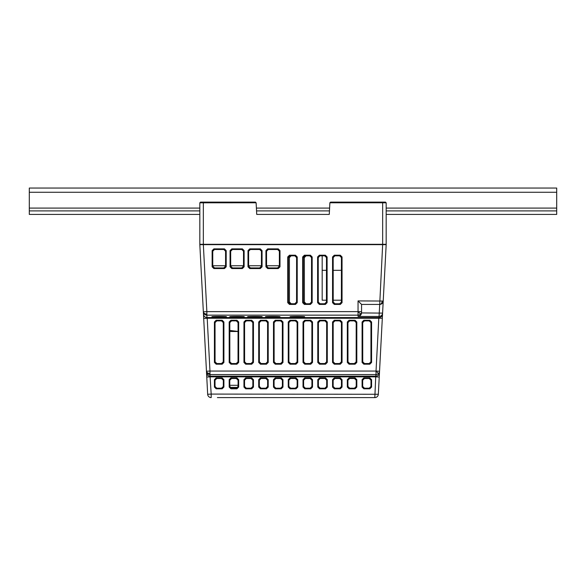 <?xml version="1.0" encoding="UTF-8"?>
<svg xmlns="http://www.w3.org/2000/svg" width="586" height="586" viewBox="0 0 586 586"><rect width="100%" height="100%" fill="white"/><g stroke="black" fill="none" stroke-linecap="round" stroke-linejoin="round"><path stroke-width="0.88" d="M199.826 214.417L29.3 214.417L29.3 188.047L556.7 188.047L556.7 214.417L386.174 214.417L386.174 215.121L386.174 202.8L385.471 202.111L330.585 202.111L329.881 202.778L329.273 214.417L256.727 214.417L256.119 202.778L255.415 202.111L256.119 202.778L199.826 202.815L200.522 202.111L199.826 202.815L200.529 202.111L255.415 202.111M29.3 210.901L199.826 210.901M256.543 210.901L329.457 210.901M386.174 210.901L556.7 210.901M203.349 244.655L199.826 244.655L203.349 311.825L206.858 311.635L203.342 244.655L386.174 244.655L378.336 394.268A3.516 3.516 0 0 1 374.82 397.601L224.438 397.601M386.174 202.785A0.703 0.498 179 0 1 386.174 202.8L385.471 202.111L386.174 202.815L382.658 202.778L382.658 244.303L386.174 244.303L199.826 244.303L203.342 244.303L203.342 202.111M329.273 214.417L256.727 214.417M386.174 202.815L385.471 202.111L386.174 202.815L386.174 244.303L386.174 214.417M199.826 244.303L199.826 202.815L200.529 202.111M330.585 202.111L329.889 202.734M206.462 371.246L209.971 371.055L207.202 318.257L206.983 317.553L207.202 318.257L203.694 318.44L203.474 314.228L206.462 371.246A3.516 3.509 -3 0 0 209.971 374.571L209.971 373.48A3.516 2.417 180 0 1 206.462 371.246L207.664 394.268L206.763 377.04L210.279 376.857L210.052 376.161L211.18 394.085L207.664 394.268A3.516 3.516 0 0 0 211.18 397.601L211.18 394.085L378.336 394.268M361.562 304.427L358.046 300.911L358.046 315.151L206.858 315.151L206.983 317.553C204.961 317.37 203.789 316.264 203.474 314.228L203.349 311.825A3.516 3.509 -3 0 0 206.858 315.151L206.858 311.635L361.562 311.635L361.562 304.427L379.706 304.427L382.651 244.655M379.538 371.246A3.516 3.509 -177 0 1 376.029 374.571L376.029 371.055L379.538 371.246L383.215 301.094A3.516 3.516 0 0 1 379.706 304.427C381.742 304.229 382.914 303.116 383.215 301.094L386.174 244.655M226.196 316.792C228.694 317.231 209.634 317.231 212.132 316.792C209.634 316.352 228.694 316.352 226.196 316.792M304.39 316.792C306.888 317.231 287.829 317.231 290.326 316.792C287.829 316.352 306.888 316.352 304.39 316.792M279.778 316.792C282.276 317.231 263.217 317.231 265.714 316.792C263.217 316.352 282.276 316.352 279.778 316.792M261.92 316.792C264.418 317.231 245.358 317.231 247.856 316.792C245.358 316.352 264.418 316.352 261.92 316.792M244.054 316.792C246.56 317.231 227.493 317.231 229.99 316.792C227.493 316.352 246.56 316.352 244.054 316.792M237.791 387.405L230.071 387.405M223.024 387.405L222.504 387.917M206.675 375.392L206.631 374.52M206.587 373.678L206.682 375.48M210.052 376.161L375.948 376.161L375.721 376.857L376.029 374.571L209.971 374.571L210.052 376.161C208.03 375.97 206.858 374.864 206.543 372.828L206.748 376.703M361.562 397.601L217.406 397.601M368.594 397.601L374.82 397.601L375.721 376.857L210.279 376.857M221.574 378.497L222.16 377.911L223.911 379.662L223.911 387.06L222.16 388.811L221.552 388.203L216.776 388.203L215.025 386.452L215.011 380.255L216.754 378.497L221.574 378.497L223.317 380.255L223.303 386.452L221.552 388.203M216.776 388.203L216.168 388.811L222.16 388.811M216.168 388.811L214.417 387.06L214.417 379.662L216.168 377.911L216.754 378.497M222.16 377.911L216.168 377.911M236.341 378.497L236.927 377.911L238.678 379.662L238.678 387.06L236.927 388.811L236.319 388.203L231.543 388.203L229.793 386.452L229.778 380.255L231.521 378.497L236.341 378.497L238.084 380.255L238.07 386.452L236.319 388.203M231.543 388.203L230.935 388.811L236.927 388.811M230.935 388.811L229.185 387.06L229.185 379.662L230.935 377.911L231.521 378.497M236.927 377.911L230.935 377.911M253.445 379.662L252.852 380.255L251.108 378.497L251.694 377.911L253.445 379.662L253.445 387.06L251.694 388.811L251.086 388.203L246.31 388.203L244.56 386.452L244.545 380.255L246.288 378.497L251.108 378.497L252.852 380.255L252.837 386.452L251.086 388.203M246.31 388.203L245.702 388.811L251.694 388.811M245.702 388.811L243.952 387.06L243.952 379.662L245.702 377.911L246.288 378.497M251.694 377.911L245.702 377.911M265.876 378.497L266.462 377.911L268.212 379.662L268.212 387.06L266.462 388.811L265.854 388.203L261.078 388.203L259.327 386.452L259.312 380.255L261.056 378.497L265.876 378.497L267.619 380.255L267.604 386.452L265.854 388.203M261.078 388.203L260.47 388.811L266.462 388.811M260.47 388.811L258.719 387.06L258.719 379.662L260.47 377.911L261.056 378.497M266.462 377.911L260.47 377.911M275.845 388.203L275.237 388.811L273.486 387.06L273.486 379.662L275.237 377.911L275.823 378.497L280.643 378.497L282.386 380.255L282.371 386.452L280.621 388.203L275.845 388.203L274.094 386.452L274.08 380.255L275.823 378.497M280.643 378.497L281.229 377.911L275.237 377.911M281.229 377.911L282.979 379.662L282.979 387.06L281.229 388.811L280.621 388.203M275.237 388.811L281.229 388.811M290.612 388.203L290.004 388.811L288.253 387.06L288.253 379.662L290.004 377.911L290.59 378.497L295.41 378.497L297.153 380.255L297.139 386.452L295.388 388.203L290.612 388.203L288.861 386.452L288.847 380.255L290.59 378.497M295.41 378.497L295.996 377.911L290.004 377.911M295.996 377.911L297.747 379.662L297.747 387.06L295.996 388.811L295.388 388.203M290.004 388.811L295.996 388.811M305.379 388.203L304.771 388.811L303.021 387.06L303.021 379.662L304.771 377.911L305.357 378.497L310.177 378.497L311.92 380.255L311.906 386.452L310.155 388.203L305.379 388.203L303.629 386.452L303.614 380.255L305.357 378.497M310.177 378.497L310.763 377.911L304.771 377.911M310.763 377.911L312.514 379.662L312.514 387.06L310.763 388.811L310.155 388.203M304.771 388.811L310.763 388.811M320.146 388.203L319.538 388.811L317.788 387.06L317.788 379.662L319.538 377.911L320.124 378.497L324.944 378.497L326.688 380.255L326.673 386.452L324.922 388.203L320.146 388.203L318.396 386.452L318.381 380.255L320.124 378.497M324.944 378.497L325.53 377.911L319.538 377.911M325.53 377.911L327.281 379.662L327.281 387.06L325.53 388.811L324.922 388.203M319.538 388.811L325.53 388.811M334.914 388.203L334.306 388.811L332.555 387.06L332.555 379.662L334.306 377.911L334.892 378.497L339.712 378.497L341.455 380.255L341.44 386.452L339.69 388.203L334.914 388.203L333.163 386.452L333.148 380.255L334.892 378.497M339.712 378.497L340.298 377.911L334.306 377.911M340.298 377.911L342.048 379.662L342.048 387.06L340.298 388.811L339.69 388.203M334.306 388.811L340.298 388.811M347.322 387.06L347.93 386.452L349.681 388.203L349.073 388.811L347.322 387.06L347.322 379.662L349.073 377.911L349.659 378.497L354.479 378.497L356.222 380.255L356.207 386.452L354.457 388.203L349.681 388.203L347.93 386.452L347.916 380.255L349.659 378.497M354.479 378.497L355.065 377.911L349.073 377.911M355.065 377.911L356.815 379.662L356.815 387.06L355.065 388.811L354.457 388.203M349.073 388.811L355.065 388.811M364.448 388.203L363.84 388.811L362.089 387.06L362.089 379.662L363.84 377.911L364.426 378.497L369.246 378.497L370.989 380.255L370.975 386.452L369.224 388.203L364.448 388.203L362.697 386.452L362.683 380.255L364.426 378.497M369.246 378.497L369.832 377.911L363.84 377.911M369.832 377.911L371.583 379.662L371.583 387.06L369.832 388.811L369.224 388.203M363.84 388.811L369.832 388.811M295.373 320.872L295.996 320.249L297.747 322L297.747 362.448L295.996 364.199L295.337 363.54L290.663 363.54L288.905 361.789L288.876 322.622L290.627 320.872L295.373 320.872L297.124 322.622L297.095 361.789L295.337 363.54M290.663 363.54L290.004 364.199L295.996 364.199M290.004 364.199L288.253 362.448L288.253 322L290.004 320.249L290.627 320.872M295.996 320.249L290.004 320.249M310.14 320.872L310.763 320.249L312.514 322L312.514 362.448L310.763 364.199L310.104 363.54L305.431 363.54L303.673 361.789L303.643 322.622L305.394 320.872L310.14 320.872L311.891 322.622L311.862 361.789L310.104 363.54M305.431 363.54L304.771 364.199L310.763 364.199M304.771 364.199L303.021 362.448L303.021 322L304.771 320.249L305.394 320.872M310.763 320.249L304.771 320.249M324.908 320.872L325.53 320.249L327.281 322L327.281 362.448L325.53 364.199L324.871 363.54L320.198 363.54L318.44 361.789L318.41 322.622L320.161 320.872L324.908 320.872L326.658 322.622L326.629 361.789L324.871 363.54M320.198 363.54L319.538 364.199L325.53 364.199M319.538 364.199L317.788 362.448L317.788 322L319.538 320.249L320.161 320.872M325.53 320.249L319.538 320.249M339.675 320.872L340.298 320.249L342.048 322L342.048 362.448L340.298 364.199L339.638 363.54L334.965 363.54L333.207 361.789L333.178 322.622L334.928 320.872L339.675 320.872L341.426 322.622L341.396 361.789L339.638 363.54M334.965 363.54L334.306 364.199L340.298 364.199M334.306 364.199L332.555 362.448L332.555 322L334.306 320.249L334.928 320.872L333.178 322.622L332.555 322M340.298 320.249L334.306 320.249M354.442 320.872L355.065 320.249L356.815 322L356.815 362.448L355.065 364.199L354.405 363.54L349.732 363.54L347.974 361.789L347.945 322.622L349.695 320.872L354.442 320.872L356.193 322.622L356.163 361.789L354.405 363.54M349.732 363.54L349.073 364.199L355.065 364.199M349.073 364.199L347.322 362.448L347.322 322L349.073 320.249L349.695 320.872M355.065 320.249L349.073 320.249M369.209 320.872L369.832 320.249L371.583 322L371.583 362.448L369.832 364.199L369.173 363.54L364.499 363.54L362.741 361.789L362.712 322.622L364.463 320.872L369.209 320.872L370.96 322.622L370.931 361.789L369.173 363.54M364.499 363.54L363.84 364.199L369.832 364.199M363.84 364.199L362.089 362.448L362.089 322L363.84 320.249L364.463 320.872M369.832 320.249L363.84 320.249M236.305 320.872L236.927 320.249L238.678 322L238.678 362.448L236.927 364.199L236.268 363.54L231.595 363.54L229.837 361.789L229.807 322.622L231.558 320.872L236.305 320.872L238.055 322.622L238.026 361.789L236.268 363.54M231.595 363.54L230.935 364.199L236.927 364.199M230.935 364.199L229.185 362.448L229.185 322L230.935 320.249L231.558 320.872M236.927 320.249L230.935 320.249M246.362 363.54L245.702 364.199L243.952 362.448L243.952 322L245.702 320.249L246.325 320.872L251.072 320.872L252.822 322.622L252.793 361.789L251.035 363.54L246.362 363.54L244.604 361.789L244.574 322.622L246.325 320.872M251.072 320.872L251.694 320.249L245.702 320.249M251.694 320.249L253.445 322L253.445 362.448L251.694 364.199L251.035 363.54M245.702 364.199L251.694 364.199M261.129 363.54L260.47 364.199L258.719 362.448L258.719 322L260.47 320.249L261.092 320.872L265.839 320.872L267.59 322.622L267.56 361.789L265.802 363.54L261.129 363.54L259.371 361.789L259.342 322.622L261.092 320.872M266.462 320.249L268.212 322L267.59 322.622L265.839 320.872L266.462 320.249L260.47 320.249M268.212 322L268.212 362.448L266.462 364.199L265.802 363.54M260.47 364.199L266.462 364.199M275.896 363.54L275.237 364.199L273.486 362.448L273.486 322L275.237 320.249L275.86 320.872L280.606 320.872L282.357 322.622L282.327 361.789L280.569 363.54L275.896 363.54L274.138 361.789L274.109 322.622L275.86 320.872M280.606 320.872L281.229 320.249L275.237 320.249M281.229 320.249L282.979 322L282.979 362.448L281.229 364.199L280.569 363.54M275.237 364.199L281.229 364.199M221.537 320.872L222.16 320.249L223.911 322L223.911 362.448L222.16 364.199L221.501 363.54L216.827 363.54L215.069 361.789L215.04 322.622L216.791 320.872L221.537 320.872L223.288 322.622L223.259 361.789L221.501 363.54M216.827 363.54L216.168 364.199L222.16 364.199M216.168 364.199L214.417 362.448L214.417 322L216.168 320.249L216.791 320.872M222.16 320.249L216.168 320.249M289.477 304.427L287.726 302.676L287.726 256.954L289.477 255.203L295.469 255.203L297.219 256.954L297.219 302.676L295.469 304.427L289.477 304.427L290.136 303.768L294.809 303.768L296.56 302.017L296.597 257.576L294.846 255.826L290.099 255.826L288.349 257.576L288.385 302.017L290.136 303.768M304.42 304.427L302.669 302.676L302.669 256.954L304.42 255.203L310.412 255.203L312.162 256.954L312.162 302.676L310.412 304.427L304.42 304.427L305.079 303.768L309.752 303.768L311.503 302.017L311.54 257.576L309.789 255.826L305.042 255.826L303.292 257.576L303.328 302.017L305.079 303.768M278.24 248.874L279.991 250.625L279.991 266.813L278.24 268.564L267.677 268.564L265.927 266.813L265.927 250.625L267.677 248.874L278.24 248.874L277.625 249.49L279.375 251.24L279.361 266.183L277.61 267.934L268.307 267.934L266.557 266.183L266.542 251.24L268.293 249.49L277.625 249.49M260.309 248.874L262.059 250.625L262.059 266.813L260.309 268.564L249.746 268.564L247.995 266.813L247.995 250.625L249.746 248.874L260.309 248.874L259.693 249.49L261.444 251.24L261.429 266.183L259.679 267.934L250.376 267.934L248.625 266.183L248.611 251.24L250.361 249.49L259.693 249.49M242.377 248.874L244.128 250.625L244.128 266.813L242.377 268.564L231.814 268.564L230.064 266.813L230.064 250.625L231.814 248.874L242.377 248.874L241.762 249.49L243.512 251.24L243.498 266.183L241.747 267.934L232.444 267.934L230.694 266.183L230.679 251.24L232.43 249.49L241.762 249.49M224.445 248.874L226.196 250.625L226.196 266.813L224.445 268.564L213.883 268.564L212.132 266.813L212.132 250.625L213.883 248.874L224.445 248.874L223.83 249.49L225.581 251.24L225.566 266.183L223.815 267.934L214.513 267.934L212.762 266.183L212.747 251.24L214.498 249.49L223.83 249.49M332.555 256.954L334.306 255.203L340.298 255.203L342.048 256.954L342.048 302.676L340.298 304.427L334.306 304.427L332.555 302.676L332.555 256.954L333.178 257.576L334.928 255.826L339.675 255.826L340.298 255.203M319.363 304.427L317.612 302.676L317.612 256.954L319.363 255.203L325.355 255.203L327.105 256.954L327.105 302.676L325.355 304.427L319.363 304.427L320.022 303.768L324.695 303.768L326.446 302.017L326.483 257.576L324.732 255.826L319.985 255.826L318.235 257.576L318.271 302.017L320.022 303.768M333.178 257.576L333.214 302.017L334.965 303.768L339.638 303.768L341.389 302.017L341.426 257.576L339.675 255.826M306.134 303.768L304.383 302.017L304.346 257.576L306.097 255.826M291.191 303.768L289.44 302.017L289.403 257.576L291.154 255.826M379.31 375.685L379.406 373.78M379.442 373.128L379.457 372.835A3.516 3.509 3 0 0 379.457 372.828L379.354 374.747M382.512 314.528L382.526 314.243A3.516 3.509 3 0 1 382.526 314.235L382.431 316.125M382.314 318.249L378.798 318.257L379.017 317.553L378.798 318.257L207.202 318.257M375.948 376.161A3.516 3.509 3 0 0 379.457 372.843L379.237 377.04L375.721 376.857M358.046 300.911L382.189 301.043A3.516 2.483 93 0 1 379.706 304.42L379.076 316.44L358.046 316.44C360.082 316.14 361.254 314.968 361.555 312.931L361.562 312.741M206.983 317.553L379.017 317.553A3.516 3.509 3 0 0 382.526 314.228L382.306 318.44M361.555 312.931L382.585 313.114A3.516 3.509 3 0 1 379.076 316.44L379.017 317.553M341.396 300.208L333.207 300.208M326.453 300.208L322.183 300.208L322.183 270.322L326.475 270.322M333.185 270.322L341.418 270.322M322.183 255.826L322.183 270.322M225.566 265.751L212.762 265.751M243.498 265.751L230.694 265.751M261.429 265.751L248.625 265.751M279.361 265.751L266.557 265.751M238.048 331.5L229.815 331.5M229.785 385.295L238.077 385.295M218.644 397.601L367.363 397.601M29.3 192.267L556.7 192.267M29.3 208.089L199.826 208.089M256.397 208.089L329.603 208.089M386.174 208.089L556.7 208.089M382.658 202.111L382.658 202.778L329.881 202.778M203.349 311.825A3.516 2.417 -3 0 0 206.858 314.059M378.446 373.604L376.219 371.07M382.189 301.043L383.215 301.094M358.046 316.44L358.046 315.151A3.516 3.509 -0 0 0 360.529 314.118L358.229 311.635M209.971 373.48L209.971 371.055L376.029 371.055L378.798 318.257M223.911 379.662L223.317 380.255M223.303 386.452L223.911 387.06M214.417 387.06L215.025 386.452M215.011 380.255L214.417 379.662M238.678 379.662L238.084 380.255M238.07 386.452L238.678 387.06M229.185 387.06L229.793 386.452M229.778 380.255L229.185 379.662M252.837 386.452L253.445 387.06M243.952 387.06L244.56 386.452M244.545 380.255L243.952 379.662M268.212 379.662L267.619 380.255M267.604 386.452L268.212 387.06M258.719 387.06L259.327 386.452M259.312 380.255L258.719 379.662M273.486 387.06L274.094 386.452M274.08 380.255L273.486 379.662M282.979 379.662L282.386 380.255M282.371 386.452L282.979 387.06M288.253 387.06L288.861 386.452M288.847 380.255L288.253 379.662M297.747 379.662L297.153 380.255M297.139 386.452L297.747 387.06M303.021 387.06L303.629 386.452M303.614 380.255L303.021 379.662M312.514 379.662L311.92 380.255M311.906 386.452L312.514 387.06M317.788 387.06L318.396 386.452M318.381 380.255L317.788 379.662M327.281 379.662L326.688 380.255M326.673 386.452L327.281 387.06M333.148 380.255L332.555 379.662M332.555 387.06L333.163 386.452M342.048 379.662L341.455 380.255M341.44 386.452L342.048 387.06M347.916 380.255L347.322 379.662M356.815 379.662L356.222 380.255M356.207 386.452L356.815 387.06M362.683 380.255L362.089 379.662M362.089 387.06L362.697 386.452M371.583 379.662L370.989 380.255M370.975 386.452L371.583 387.06M297.095 361.789L297.747 362.448M297.747 322L297.124 322.622M288.253 362.448L288.905 361.789M288.876 322.622L288.253 322M311.862 361.789L312.514 362.448M312.514 322L311.891 322.622M303.021 362.448L303.673 361.789M303.643 322.622L303.021 322M326.629 361.789L327.281 362.448M327.281 322L326.658 322.622M317.788 362.448L318.44 361.789M318.41 322.622L317.788 322M341.396 361.789L342.048 362.448M342.048 322L341.426 322.622M332.555 362.448L333.207 361.789M356.163 361.789L356.815 362.448M356.815 322L356.193 322.622M347.322 362.448L347.974 361.789M347.945 322.622L347.322 322M370.931 361.789L371.583 362.448M371.583 322L370.96 322.622M362.089 362.448L362.741 361.789M362.712 322.622L362.089 322M238.026 361.789L238.678 362.448M238.678 322L238.055 322.622M229.185 362.448L229.837 361.789M229.807 322.622L229.185 322M243.952 362.448L244.604 361.789M244.574 322.622L243.952 322M252.793 361.789L253.445 362.448M253.445 322L252.822 322.622M258.719 362.448L259.371 361.789M259.342 322.622L258.719 322M267.56 361.789L268.212 362.448M273.486 362.448L274.138 361.789M274.109 322.622L273.486 322M282.327 361.789L282.979 362.448M282.979 322L282.357 322.622M223.259 361.789L223.911 362.448M223.911 322L223.288 322.622M214.417 362.448L215.069 361.789M215.04 322.622L214.417 322M360.529 314.118A3.516 3.509 0 0 0 361.562 311.635M287.726 256.954L288.349 257.576M288.385 302.017L287.726 302.676M297.219 302.676L296.56 302.017M296.597 257.576L297.219 256.954M302.669 256.954L303.292 257.576M303.328 302.017L302.669 302.676M312.162 302.676L311.503 302.017M311.54 257.576L312.162 256.954M279.375 251.24L279.991 250.625M279.991 266.813L279.361 266.183M268.293 249.49L267.677 248.874M266.557 266.183L265.927 266.813M265.927 250.625L266.542 251.24M267.677 268.564L268.307 267.934M277.61 267.934L278.24 268.564M261.444 251.24L262.059 250.625M262.059 266.813L261.429 266.183M250.361 249.49L249.746 248.874M248.625 266.183L247.995 266.813M247.995 250.625L248.611 251.24M249.746 268.564L250.376 267.934M259.679 267.934L260.309 268.564M243.512 251.24L244.128 250.625M244.128 266.813L243.498 266.183M232.43 249.49L231.814 248.874M230.694 266.183L230.064 266.813M230.064 250.625L230.679 251.24M231.814 268.564L232.444 267.934M241.747 267.934L242.377 268.564M225.581 251.24L226.196 250.625M226.196 266.813L225.566 266.183M214.498 249.49L213.883 248.874M212.132 250.625L212.747 251.24M212.762 266.183L212.132 266.813M213.883 268.564L214.513 267.934M223.815 267.934L224.445 268.564M333.214 302.017L332.555 302.676M342.048 302.676L341.389 302.017M341.426 257.576L342.048 256.954M317.612 256.954L318.235 257.576M318.271 302.017L317.612 302.676M327.105 302.676L326.446 302.017M326.483 257.576L327.105 256.954M289.477 255.203L290.099 255.826M295.469 304.427L294.809 303.768M294.846 255.826L295.469 255.203M304.42 255.203L305.042 255.826M310.412 304.427L309.752 303.768M309.789 255.826L310.412 255.203M334.306 255.203L334.928 255.826M334.965 303.768L334.306 304.427M340.298 304.427L339.638 303.768M319.363 255.203L319.985 255.826M325.355 304.427L324.695 303.768M324.732 255.826L325.355 255.203M229.815 330.438L238.048 331.434"/></g></svg>
